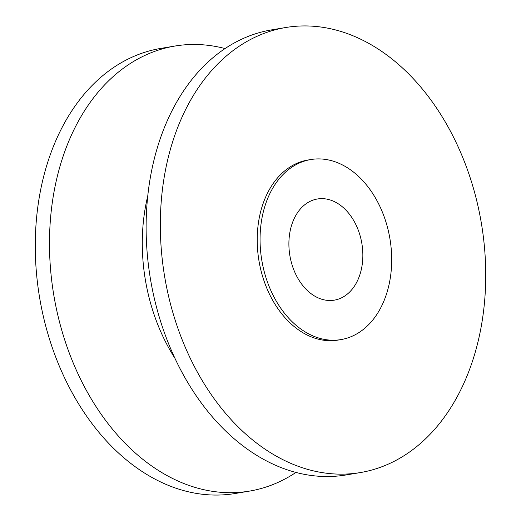 <?xml version="1.0" encoding="UTF-8"?>
<svg xmlns="http://www.w3.org/2000/svg" width="521" height="521" viewBox="0 0 521 521"><rect width="100%" height="100%" fill="white"/><g stroke="black" fill="none" stroke-linecap="round" stroke-linejoin="round"><path stroke-width="0.78" d="M310.816 159.537L307.976 160.012A91.279 64.969 80.5 0 0 257.381 233.46A91.279 64.969 80.5 0 0 298.982 330.197A91.279 64.969 80.5 0 0 338.083 340.07L340.929 339.594A91.279 64.969 80.5 0 0 391.525 266.146A91.279 64.969 80.5 0 0 349.917 169.416A91.279 64.969 80.5 0 0 310.816 159.537A91.279 64.969 80.5 0 0 260.22 232.985A91.279 64.969 80.5 0 0 301.828 329.721A91.279 64.969 80.5 0 0 340.929 339.594M285.814 27.502L271.604 29.879A225.632 160.592 80.5 0 0 146.531 211.435A225.632 160.592 80.5 0 0 249.377 450.548A225.632 160.592 80.5 0 0 346.035 474.963L360.245 472.586A225.632 160.592 80.5 0 0 485.318 291.031A225.632 160.592 80.5 0 0 382.473 51.911A225.632 160.592 80.5 0 0 285.814 27.502A225.632 160.592 80.5 0 0 160.742 209.058A225.632 160.592 80.5 0 0 263.587 448.171A225.632 160.592 80.5 0 0 360.245 472.586M225.059 48.564A225.632 160.592 80.5 0 0 174.965 46.037A225.632 160.592 80.5 0 0 49.892 227.592A225.632 160.592 80.5 0 0 152.738 466.712A225.632 160.592 80.5 0 0 249.396 491.121A225.632 160.592 80.5 0 0 295.941 472.436M174.965 46.037L160.755 48.414A225.632 160.592 80.5 0 0 35.682 229.969A225.632 160.592 80.5 0 0 138.527 469.089A225.632 160.592 80.5 0 0 235.186 493.498L249.396 491.121M360.298 273.375A51.279 36.496 -99.5 0 1 334.332 300.148A51.279 36.496 -99.5 0 1 297.921 278.39A51.279 36.496 -99.5 0 1 291.447 225.762A51.279 36.496 -99.5 0 1 317.413 198.989A51.279 36.496 -99.5 0 1 353.824 220.748A51.279 36.496 -99.5 0 1 360.298 273.375M147.762 195.922A159.993 113.871 80.5 0 0 174.913 358.24"/></g></svg>
